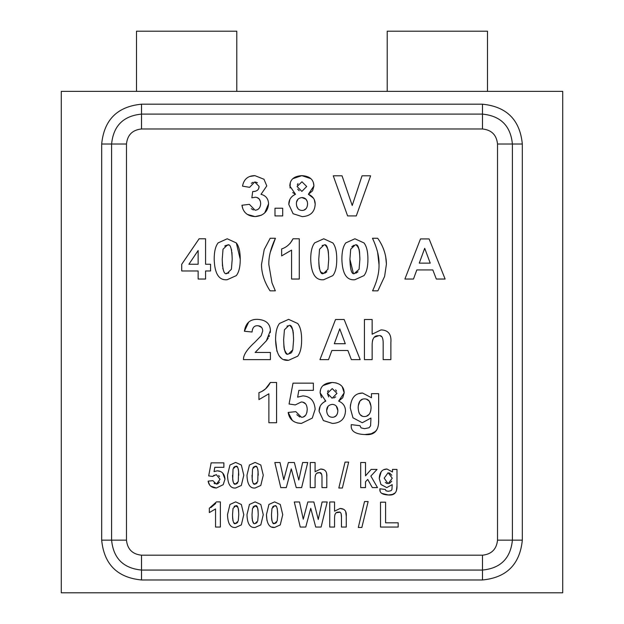 <?xml version="1.0" encoding="UTF-8"?>
<svg xmlns="http://www.w3.org/2000/svg" width="624" height="624" viewBox="0 0 624 624"><rect width="100%" height="100%" fill="white"/><g stroke="black" fill="none" stroke-linecap="round" stroke-linejoin="round"><path stroke-width="0.94" d="M61.285 592.8L562.715 592.8L562.715 91.369L61.285 91.369L61.285 592.8M342.202 386.677L344.191 392.816L342.74 397.769L338.66 401.099C343.153 403.034 345.423 406.318 345.478 410.943C345.064 418.821 340.743 422.994 332.514 423.454L323.404 420.576L319.09 411.286C319.02 406.684 321.251 403.291 325.783 401.099L320.096 392.816C320.26 386.373 324.277 382.933 332.147 382.481C339.971 382.933 343.988 386.373 344.191 392.816L338.66 401.099C343.153 403.034 345.423 406.318 345.478 410.943C345.064 418.821 340.743 422.994 332.514 423.454L323.404 420.576L319.09 411.286L320.081 406.505M319.948 359.619L335.54 319.504L344.159 319.504L360.181 359.619L351.374 359.619L347.888 350.509L331.867 350.509L328.536 359.619L319.948 359.619M276.947 351.32L275.582 339.745C275.582 332.202 276.892 326.773 279.529 323.45L288.608 319.355L297.718 323.513C300.323 326.797 301.634 332.233 301.634 339.838C301.634 347.42 300.316 352.872 297.687 356.195L288.608 360.29C280.348 361.148 276.011 354.299 275.582 339.745C275.582 332.202 276.892 326.773 279.529 323.45L288.608 319.355L297.718 323.513C300.323 326.797 301.634 332.233 301.634 339.838C301.634 347.42 300.316 352.872 297.687 356.195L288.608 360.29L284.279 359.572M378.433 335.774C374.299 335.408 372.2 338.504 372.138 345.064L372.138 359.619L364.432 359.619L364.432 319.504L372.138 319.504L372.138 334.214L381.007 329.901C388.292 330.088 391.583 334.308 390.881 342.56L390.881 359.619L383.175 359.619L383.175 344.269C383.323 337.6 381.748 334.768 378.433 335.774L374.26 337.28M244.397 331.25C245.669 323.045 250.099 319.075 257.696 319.355C265.886 319.894 270.13 323.614 270.41 330.509L266.378 340.79L255.154 352.466L270.41 352.466L270.41 359.619L243.477 359.619C243.204 355.165 246.964 349.409 254.756 342.342L261.121 335.774L262.712 331.063C262.61 327.577 260.871 325.806 257.509 325.744C254.249 325.588 252.439 327.678 252.065 332.015L244.397 331.25L248.672 322.117M313.373 390.335L298.849 390.335L297.625 397.16L302.882 395.873C310.393 396.38 314.48 400.85 315.143 409.266L312.273 418.103L301.384 423.423C293.732 423.103 289.318 419.445 288.148 412.441L295.823 411.653L301.478 417.277C305.003 417.292 306.922 414.664 307.226 409.383C307 404.453 305.003 401.989 301.236 401.989L295.3 404.921L289.068 404.009L293.007 383.152L313.373 383.152L313.373 390.335M270.356 382.481L276.588 382.481L276.588 422.744L268.882 422.744L268.882 393.791L258.944 399.602L258.944 392.629C263.89 391.045 267.696 387.66 270.356 382.481L265.504 388.9L262.501 390.975M370.976 418.041L362.263 422.744L352.966 417.791L350.275 408.041C350.867 398.167 354.962 393.159 362.567 393.026L371.467 397.738L371.467 393.674L378.651 393.674L378.651 419.749C378.994 430.622 374.384 435.552 364.829 434.554C355.36 434.156 350.828 431.168 351.226 425.591L351.257 424.64L360.032 425.716L361.039 427.853L364.525 428.68L369.049 427.76L370.578 425.833L370.976 418.041L362.263 422.744L352.966 417.791L350.275 408.041L350.485 404.68M385.648 256.324L386.42 264.124L384.618 276.385L377.887 290.846L372.567 290.846C377.083 281.33 379.236 272.602 379.018 264.677C379.345 257.049 377.169 248.251 372.473 238.259L377.707 238.259C383.362 246.269 386.264 254.888 386.42 264.124L384.618 276.385L377.887 290.846M314.309 199.727L315.198 204.118C314.785 211.996 310.463 216.161 302.234 216.622L293.116 213.743L288.811 204.454C288.74 199.859 290.971 196.459 295.503 194.275L289.817 185.983C289.981 179.54 293.998 176.101 301.868 175.648C309.691 176.101 313.708 179.54 313.911 185.983L308.373 194.275C312.874 196.209 315.143 199.493 315.198 204.118C314.785 211.996 310.463 216.161 302.234 216.622L293.116 213.743L288.811 204.454L289.801 199.672M210.553 264.248L210.553 270.972L205.569 270.972L205.569 279.045L198.136 279.045L198.136 270.972L181.717 270.972L181.717 264.28L199.118 238.781L205.569 238.781L205.569 264.248L210.553 264.248M249.616 187.333L242.518 186.139C243.828 179.197 247.954 175.703 254.904 175.648L263.983 179.26L266.791 185.921L261.019 194.329C265.84 195.577 268.351 198.752 268.57 203.869C267.914 211.637 263.429 215.881 255.115 216.59C247.478 216.193 243.087 212.41 241.94 205.249L249.366 204.329L255.052 210.202C258.523 210.015 260.395 207.792 260.684 203.533C260.395 199.501 258.625 197.402 255.356 197.239L251.846 197.816L252.697 191.552C256.909 191.482 259.038 189.758 259.093 186.381L254.686 181.982L249.616 187.333M214.188 259.171C214.188 251.628 215.506 246.199 218.135 242.876L227.214 238.781L236.324 242.939C238.937 246.223 240.24 251.659 240.24 259.264C240.24 266.846 238.93 272.298 236.293 275.621L227.214 279.716C218.962 280.574 214.617 273.725 214.188 259.171C214.188 251.628 215.506 246.199 218.135 242.876L227.214 238.781L236.324 242.939L240.24 259.264C240.24 266.846 238.93 272.298 236.293 275.621L227.214 279.716C218.962 280.574 214.617 273.725 214.188 259.171M282.695 215.92L274.989 215.92L274.989 208.213L282.695 208.213L282.695 215.92M268.858 264.677L271.978 282.836L275.34 290.846L270.052 290.846C264.404 282.11 261.55 273.335 261.487 264.521L264.209 249.569L270.176 238.259L275.434 238.259C270.73 248.251 268.546 257.049 268.858 264.677L271.978 282.836M362.037 175.804L370.625 175.804L356.288 215.92L347.607 215.92L333.263 175.804L342.038 175.804L352.225 205.491L362.037 175.804M310.713 259.171C310.713 251.628 312.031 246.199 314.66 242.876L323.739 238.781L332.849 242.939C335.462 246.223 336.765 251.659 336.765 259.264C336.765 266.846 335.455 272.298 332.818 275.621L323.739 279.716C315.487 280.574 311.142 273.725 310.713 259.171C310.713 251.628 312.031 246.199 314.66 242.876L323.739 238.781L332.849 242.939C335.462 246.223 336.765 251.659 336.765 259.264C336.765 266.846 335.455 272.298 332.818 275.621L323.739 279.716C315.487 280.574 311.142 273.725 310.713 259.171M281.642 248.929C286.58 247.338 290.386 243.953 293.046 238.781L299.278 238.781L299.278 279.045L291.58 279.045L291.58 250.091L281.642 255.902L281.642 248.929M341.874 259.171C341.874 251.628 343.184 246.199 345.813 242.876L354.9 238.781L364.01 242.939C366.616 246.223 367.918 251.659 367.918 259.264C367.918 266.846 366.608 272.298 363.979 275.621L354.9 279.716C346.64 280.574 342.303 273.725 341.874 259.171C341.874 251.628 343.184 246.199 345.813 242.876L354.9 238.781L364.01 242.939C366.616 246.223 367.918 251.659 367.918 259.264C367.918 266.846 366.608 272.298 363.979 275.621L354.9 279.716C346.64 280.574 342.303 273.725 341.874 259.171M404.89 279.045L420.482 238.93L429.101 238.93L445.123 279.045L436.316 279.045L432.83 269.935L416.809 269.935L413.478 279.045L404.89 279.045M361.85 527.467L358.293 527.467L364.525 501.556L368.137 501.556L361.85 527.467M334.558 517.951L334.558 527.054L329.745 527.054L329.745 501.977L334.558 501.977L334.558 511.173L340.103 508.474C344.659 508.591 346.718 511.228 346.273 516.383L346.273 527.054L341.461 527.054L341.461 517.46C341.554 513.287 340.564 511.516 338.497 512.148C335.907 511.914 334.597 513.848 334.558 517.951M322.101 501.977L327.202 501.977L321.11 527.054L315.721 527.054L310.752 508.303L305.76 527.054L300.238 527.054L294.294 501.977L299.497 501.977L303.256 519.199L307.827 501.977L313.849 501.977L318.263 519.48L322.101 501.977M216.466 501.883L220.366 501.883L220.366 527.054L215.545 527.054L215.545 508.95L209.336 512.585L209.336 508.225L216.466 501.883M267.002 520.689L266.456 514.628L268.921 504.442L274.591 501.883L280.293 504.481L282.734 514.683L280.27 524.909L274.591 527.467C269.435 528.005 266.721 523.723 266.456 514.628L268.921 504.442L274.591 501.883L280.293 504.481L282.734 514.683L280.27 524.909L274.591 527.467L271.892 527.023M383.69 469.732L386.942 469.022L392.496 471.962L392.496 469.42L396.989 469.42L396.989 485.722C397.207 492.515 394.329 495.596 388.354 494.972C382.434 494.723 379.603 492.859 379.852 489.372L379.868 488.779L385.351 489.45L385.983 490.784L388.159 491.299L390.991 490.729L391.942 489.528L392.192 484.653L386.747 487.594L380.936 484.497L379.259 478.405C379.626 472.228 382.184 469.108 386.942 469.022L392.496 471.962M255.122 527.467C249.967 528.005 247.252 523.723 246.979 514.628L249.444 504.442L255.122 501.883L260.816 504.481L263.266 514.683L260.801 524.909L255.122 527.467C249.967 528.005 247.252 523.723 246.979 514.628L249.444 504.442L255.122 501.883L260.816 504.481L263.266 514.683L260.801 524.909L255.122 527.467M338.824 488.015L345.049 462.103L348.66 462.103L342.373 488.015L338.824 488.015M235.654 527.467C230.49 528.005 227.776 523.723 227.51 514.628L229.975 504.442L235.654 501.883L241.348 504.481L243.789 514.683L241.324 524.909L235.654 527.467C230.49 528.005 227.776 523.723 227.51 514.628L229.975 504.442L235.654 501.883L241.348 504.481L243.789 514.683L241.324 524.909L235.654 527.467M307.733 462.524L301.634 487.594L296.244 487.594L291.275 468.85L286.291 487.594L280.769 487.594L274.825 462.524L280.02 462.524L283.787 479.739L288.35 462.524L294.372 462.524L298.787 480.028L302.624 462.524L307.733 462.524M377.497 487.594L372.317 487.594L367.731 479.435L365.516 481.783L365.516 487.594L360.703 487.594L360.703 462.524L365.516 462.524L365.516 475.823L371.132 469.42L377.06 469.42L370.851 476.073L377.497 487.594M246.979 475.176L249.444 464.989L255.122 462.431L260.816 465.028L263.266 475.231L260.801 485.456L255.122 488.015C249.967 488.553 247.252 484.271 246.979 475.176L249.444 464.989L255.122 462.431L260.816 465.028L263.266 475.231L260.801 485.456L255.122 488.015C249.967 488.553 247.252 484.271 246.979 475.176M319.028 472.688C316.438 472.462 315.128 474.396 315.089 478.499L315.089 487.594L310.268 487.594L310.268 462.524L315.089 462.524L315.089 471.713L320.627 469.022C325.182 469.139 327.241 471.775 326.804 476.931L326.804 487.594L321.984 487.594L321.984 478C322.078 473.834 321.095 472.064 319.028 472.688L316.914 473.257M227.51 475.176L229.975 464.989L235.654 462.431L241.348 465.028L243.789 475.231L241.324 485.456L235.654 488.015C230.49 488.553 227.776 484.271 227.51 475.176L229.975 464.989L235.654 462.431L241.348 465.028L243.789 475.231L241.324 485.456L235.654 488.015C230.49 488.553 227.776 484.271 227.51 475.176M223.876 467.337L214.804 467.337L214.04 471.604L217.324 470.8C222.019 471.12 224.57 473.905 224.983 479.17L223.189 484.692L216.388 488.015C211.606 487.82 208.845 485.534 208.112 481.159L212.909 480.659L216.442 484.177L220.038 479.248L216.294 474.622L212.589 476.455L208.689 475.878L211.154 462.852L223.876 462.852L223.876 467.337M398.174 527.054L380.515 527.054L380.515 502.187L385.585 502.187L385.585 522.811L398.174 522.811L398.174 527.054M214.196 475.153L212.589 476.455M219.523 476.572L218.689 475.472M217.581 483.982L219.5 482.157M214.024 483.132L214.804 483.74M222.76 473.132L224.983 479.17L223.189 484.692L216.388 488.015L210.733 486.151M209.625 484.988L208.112 481.159M214.04 471.604L217.324 470.8L220.584 471.518M234.101 483.475L235.654 484.021L238.267 481.478L238.602 470.933M238.462 469.849L238.313 469.154M237.198 466.978L235.654 466.424L233.033 468.967L232.697 479.521M236.324 483.935L237.705 482.882M232.838 480.597L232.986 481.299M234.983 466.51L233.602 467.555M238.766 475.231C238.555 468.164 237.51 465.231 235.654 466.424M232.534 475.231C232.752 482.29 233.789 485.222 235.654 484.021M315.518 475.028L315.323 475.706M321.656 474.224L319.855 472.774M315.089 471.713L320.627 469.022L323.63 469.63M326.555 473.327L326.625 473.741M326.641 473.811L326.804 476.931M253.578 483.475L255.122 484.021L257.743 481.478L258.079 470.933M257.938 469.849L257.782 469.154M256.667 466.978L255.122 466.424L252.502 468.967L252.166 479.521M255.793 483.935L257.174 482.882M252.307 480.597L252.463 481.299M254.452 466.51L253.071 467.555M258.235 475.231C258.024 468.164 256.987 465.231 255.122 466.424M252.01 475.231C252.221 482.29 253.258 485.222 255.122 484.021M235.654 505.877L233.033 508.42L232.534 514.683C232.752 521.75 233.789 524.675 235.654 523.474L238.267 520.939L238.766 514.683C238.555 507.616 237.51 504.683 235.654 505.877L237.799 507.226M234.983 505.963L234.094 506.431M232.534 514.683L232.697 518.973M232.838 520.057L232.986 520.751M234.101 522.935L235.654 523.474M238.766 514.683L238.555 509.933M238.454 509.246L238.313 508.622M236.324 523.388L237.705 522.343M255.122 505.877L252.502 508.42L252.01 514.683C252.221 521.75 253.258 524.675 255.122 523.474L257.743 520.939L258.235 514.683C258.024 507.616 256.987 504.683 255.122 505.877L257.267 507.226M254.452 505.963L253.071 507.016M252.01 514.683L252.166 518.973M252.322 520.104L252.463 520.744M252.478 520.806L253.633 522.982M258.235 514.683L258.024 509.933M257.923 509.246L257.79 508.622M255.793 523.388L257.174 522.343M380.156 491.182L379.868 488.779M395.039 492.96L392.402 494.458L388.354 494.972L381.787 493.381M396.989 485.722L396.435 490.604M392.192 484.653L386.747 487.594L380.936 484.497L379.259 478.405L381.17 471.76M381.451 471.432L381.88 470.987M391.786 475.27L389.47 472.906M389.384 483.499L391.724 481.237M385.336 482.407L386.833 483.499M392.254 478.249L388.144 472.688L384.189 478.14L388.066 483.717L392.254 478.249M274.591 505.877L271.978 508.42L271.479 514.683C271.697 521.75 272.735 524.675 274.591 523.474L277.212 520.939L277.711 514.683C277.493 507.616 276.455 504.683 274.591 505.877M273.92 505.963L272.54 507.016M271.479 514.683L271.69 519.425M271.799 520.127L271.931 520.736M273.031 522.92L274.591 523.474M277.711 514.683L277.259 508.622M276.143 506.431L275.574 506.08M275.27 523.388L276.643 522.343M210.904 507.562L215.678 503.482M215.545 508.95L209.336 512.585M334.558 511.173L340.103 508.474L343.457 509.262M339.612 512.304L336.367 512.725M334.994 514.465L334.823 515.065M341.461 517.46L341.18 513.809M345.712 511.766L346.273 516.383M321.461 397.644L320.096 392.816L320.596 389.47M323.076 385.546L332.147 382.481L336.313 382.949M323.318 402.472L325.783 401.099L324.995 400.733M339.924 384.524L341.562 385.928M328.045 406.318L326.672 410.545C326.937 414.913 328.832 417.152 332.358 417.277C335.782 417.214 337.615 414.991 337.865 410.608L336.274 406.084M334.136 417.004L336.305 415.561L337.389 413.712M328.286 390.367L327.584 391.786M336.554 391.17L335.642 389.86M333.785 398.011L335.696 396.887M327.374 393.362L332.147 398.229L336.976 393.338L332.233 388.596L327.374 393.362L328.676 396.942M337.865 410.608C337.607 406.653 335.743 404.578 332.264 404.375C328.505 404.906 326.641 406.965 326.672 410.545M345.29 343.723L339.76 328.864L334.316 343.723L345.29 343.723M281.026 357.716L280.511 357.263M280.02 356.78L278.795 355.313M291.611 352.49L292.796 349.838L293.592 339.838L293.225 332.007M293.077 331.079L292.867 330.143M292.843 330.034L291.08 326.633L290.254 326.102M293.592 339.838C293.249 328.528 291.587 323.833 288.608 325.744L284.419 329.807L283.624 339.838C283.967 351.133 285.628 355.82 288.608 353.902L291.057 353.051M283.624 339.838L283.99 347.646M284.131 348.559L284.341 349.518M284.372 349.627L286.127 353.028L286.954 353.551M288.608 325.744L286.954 326.102M288.608 353.902L292.796 349.838M372.84 339.464L372.388 341.305M381.186 336.492L380.78 336.258M372.138 334.214L381.007 329.901C388.292 330.088 391.583 334.308 390.881 342.56M268.265 338.044L266.378 340.79L255.154 352.466M257.696 319.355C265.886 319.894 270.13 323.614 270.41 330.509L270.262 332.623M269.451 335.65L269.006 336.664M253.313 327.662L252.431 329.628M261.62 327.436L258.367 325.79M243.477 359.619C243.204 355.165 246.964 349.409 254.756 342.342M305.557 403.837L302.905 402.199M303.287 416.965L305.557 415.319M306.891 412.55L307.226 409.383M296.868 414.687L299.871 417.035M297.625 397.16L302.882 395.873C310.393 396.38 314.48 400.85 315.143 409.266L312.273 418.103L301.384 423.423L297.281 422.947M294.528 421.91L292.336 420.443L288.148 412.441M268.882 393.791L258.944 399.602M358.636 393.643L362.567 393.026L371.467 397.738M358.16 407.612C358.48 413.665 360.547 416.645 364.369 416.543C368.48 416.52 370.711 413.603 371.069 407.8C370.773 401.817 368.581 398.845 364.494 398.9C360.547 398.869 358.441 401.77 358.16 407.612M359.042 412.885L359.954 414.383M360.274 414.749L362.404 416.2M366.483 416.192L369.057 414.414M370.742 411.005L371.069 407.8M376.717 429.803L375.406 431.449L371.311 433.727L364.829 434.554C355.36 434.156 350.828 431.168 351.226 425.591L351.257 424.64M378.651 419.749L378.55 423.002M362.443 399.243L359.954 401.053L358.238 405.92M370.991 406.107L369.197 401.084L366.608 399.251M372.567 290.846C377.083 281.33 379.236 272.602 379.018 264.677L377.629 252.361M384.142 250.77L384.509 251.893M312.46 190.936L308.373 194.275L313.451 198.182M313.412 182.668L313.911 185.983L312.608 190.71M292.867 178.651L301.868 175.648L310.838 178.651M296.392 203.72C296.657 208.081 298.553 210.319 302.078 210.444C305.503 210.382 307.336 208.159 307.585 203.783C307.328 199.828 305.464 197.746 301.985 197.543C298.225 198.073 296.361 200.132 296.392 203.72M296.65 206.037L298.015 208.673M303.748 210.202L306.025 208.736M297.094 186.537L301.868 191.396L306.696 186.506L301.954 181.763L297.094 186.537M297.695 189.189L299.216 190.749M290.035 188.019L290.308 182.668M293.038 195.647L295.503 194.275L292.711 192.59M307.328 201.708L305.994 199.251L301.876 197.543M297.991 199.189L296.611 201.942M298.007 183.542L297.305 184.954M198.136 250.52L188.908 264.248L198.136 264.248L198.136 250.52M253.024 182.255L251.308 183.339M257.408 182.77L255.536 182.036M252.697 191.552L254.818 191.404M258.671 188.557L259.093 186.381M260.434 201.404L259.139 198.931L257.033 197.504M257.884 209.407L259.061 208.4M251.293 208.689L253.399 209.96M261.518 215.163L255.115 216.59L247.33 214.406M242.884 209.001L241.94 205.249M249.998 176.444L254.904 175.648L263.983 179.26L266.791 185.921L261.019 194.329C265.84 195.577 268.351 198.752 268.57 203.869L264.716 212.878M226.356 273.242L227.214 273.328L231.403 269.264L232.198 259.264L231.941 252.385M231.66 250.349L231.481 249.561M228.072 245.255L227.214 245.17L223.025 249.233L222.23 259.264L222.487 266.12M222.23 259.264C222.573 270.559 224.234 275.246 227.214 273.328L228.868 272.969M222.768 268.156L222.955 268.952M226.356 245.255L224.726 246.059M232.198 259.264C231.855 247.954 230.194 243.259 227.214 245.17M270.052 290.846C264.404 282.11 261.55 273.335 261.487 264.521L264.209 249.569L270.176 238.259M275.434 238.259L270.262 252.361M320.299 271.175L321.266 272.454L323.739 273.328L327.928 269.264L328.723 259.264L328.357 251.433M328.216 250.505L328.006 249.569M327.974 249.46L326.219 246.059L325.385 245.528M324.815 273.187L326.843 271.775M318.802 262.548L319.153 267.275M319.293 268.133L319.426 268.757M328.723 259.264C328.38 247.954 326.719 243.259 323.739 245.17L322.085 245.528M323.739 245.17L319.55 249.233L318.755 259.264C319.098 270.559 320.759 275.246 323.739 273.328M290.043 243.539L293.046 238.781M291.58 250.091L281.642 255.902M354.557 273.312L359.089 269.264L359.884 259.264L359.51 251.433M359.369 250.505L359.159 249.569M359.135 249.46L357.373 246.059L356.546 245.528M355.969 273.187L358.004 271.775M359.884 259.264C359.541 247.954 357.88 243.259 354.9 245.17L350.711 249.233L349.916 259.264L353.293 273M353.824 245.31L351.788 246.722M349.916 259.264C350.251 270.559 351.913 275.246 354.9 273.328M430.232 263.149L424.702 248.29L419.258 263.149L430.232 263.149M487.5 91.369L487.5 31.2L387.215 31.2L387.215 91.369M236.785 91.369L236.785 31.2L136.5 31.2L136.5 91.369M482.485 570.063L141.515 570.063L141.515 579.977L482.485 579.977L482.485 570.063C500.612 568.3 510.58 558.332 512.398 540.15L522.319 540.15L522.319 144.019L512.398 144.019L512.398 540.15L497.531 540.15C496.571 549.221 491.556 554.237 482.485 555.196L482.485 570.063M482.485 555.196L141.515 555.196L141.515 570.063C123.349 568.285 113.381 558.316 111.602 540.15L101.681 540.15C104.052 564.33 117.328 577.613 141.515 579.977M482.485 579.977C506.618 577.621 519.901 564.346 522.319 540.15M141.515 555.196C132.444 554.237 127.429 549.221 126.469 540.15L111.602 540.15L111.602 144.019L101.681 144.019L101.681 540.15M126.469 540.15L126.469 144.019L111.602 144.019C113.381 125.861 123.349 115.885 141.515 114.106L141.515 104.192C117.328 106.564 104.052 119.839 101.681 144.019M522.319 144.019C519.987 119.909 506.711 106.626 482.485 104.192L482.485 114.106C500.674 115.924 510.643 125.9 512.398 144.019L497.531 144.019L497.531 540.15M126.469 144.019C127.429 134.948 132.444 129.932 141.515 128.981L141.515 114.106L482.485 114.106L482.485 128.981C491.556 129.932 496.571 134.948 497.531 144.019M482.485 104.192L141.515 104.192M141.515 128.981L482.485 128.981"/></g></svg>

